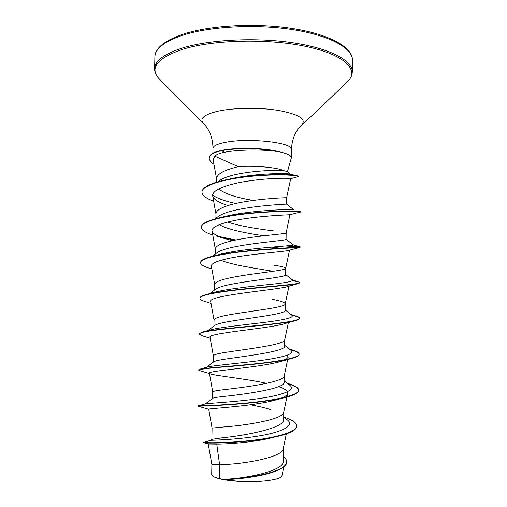 <?xml version="1.0" encoding="UTF-8"?>
<svg xmlns="http://www.w3.org/2000/svg" width="507" height="507" viewBox="0 0 507 507"><rect width="100%" height="100%" fill="white"/><g stroke="black" fill="none" stroke-linecap="round" stroke-linejoin="round"><path stroke-width="0.76" d="M287.444 171.727L291.367 157.753C291.208 155.275 286.417 153.127 276.98 151.308L275.307 150.807C261.403 147.955 237.84 147.569 223.847 149.958L221.673 150.649L224.373 152.284C219.689 153.203 216.483 154.489 214.759 156.15L238.17 166.613C255.332 165.447 277.247 167.468 284.059 170.713L287.292 171.607L290.974 174.414L287.425 175.035M276.98 151.308L277.278 151.523C263.348 148.247 237.257 147.733 222.738 150.452L221.673 150.649C214.543 152.379 214.233 152.816 212.934 153.431L210.297 155.376L209.144 158.013L210.304 155.079L212.94 153.133C214.239 152.518 214.55 152.081 221.679 150.345M272.829 150.351C257.55 147.955 242.72 147.613 228.334 149.318M277.278 151.523C262.803 149.292 239.063 149.584 225.438 152.087L224.373 152.284M253.329 200.385C236.902 197.831 225.317 194.023 218.587 188.972M217.674 181.861L219.163 180.784C221.128 179.326 223.999 177.97 227.782 176.721C244.361 171.062 275.789 169.585 284.059 170.713M216.559 182.19L216.622 178.597C216.806 175.346 220.564 172.348 227.903 169.617L238.17 166.613M219.341 478.557L222.674 479.292C244.101 478.95 284.858 470.952 283.14 461.199L283.229 448.644C282.957 457.333 243.309 464.146 222.763 464.539L219.588 464.646L219.341 478.557L214.391 477.043C212.591 476.162 211.692 475.274 211.704 474.368L211.882 464.475L219.588 464.646L216.755 444.107L208.447 443.993L203.25 442.586L210.646 440.317M283.724 417.008L287.139 419.783C295.695 425.931 280.441 432.769 256.212 436.4C231.991 440.082 209.847 440.279 210.633 440.31L211.907 439.341L223.232 437.68C244.564 435.671 285.428 428.028 283.692 419.238L283.73 412.159C283.736 419.574 244.032 425.658 223.416 426.995L212.078 428.085L211.875 439.366M270.947 409.669C264.901 407.793 258.031 406.158 250.344 404.776M284.205 380.782L289.636 385.174C296.804 390.175 281.398 395.618 256.143 398.971C230.945 402.362 206.14 403.319 205.278 403.921L212.693 398.306C213.377 397.786 217.135 397.152 223.948 396.404C245.198 394.256 285.942 388.546 284.186 382.031L284.269 375.687M212.737 391.93L212.737 391.905C212.87 391.265 216.654 390.51 224.069 389.649C244.748 387.367 284.516 382.031 284.224 375.896L287.691 359.545M206.412 367.353L213.548 361.947C214.664 361.085 218.346 360.179 224.601 359.216C245.825 356.104 286.423 351.269 284.655 346.085L284.744 339.709M213.282 362.15L213.39 355.901C213.536 354.818 217.313 353.683 224.715 352.498C245.464 349.266 285.283 344.697 284.712 339.842L288.375 322.604M207.933 330.57L214.518 325.595C215.957 324.474 219.531 323.346 225.241 322.224C246.434 318.162 286.911 314.182 285.13 310.316L285.219 303.858C284.921 302.413 280.682 300.911 272.5 299.358M239.177 327.617L238.049 327.408M213.935 326.033L214.043 320.082C214.201 318.554 217.972 317.04 225.362 315.538C246.174 311.361 286.049 307.584 285.2 304.004L285.219 303.858M209.847 293.572L215.602 289.25C217.294 287.932 220.722 286.658 225.888 285.422C247.01 280.422 287.406 277.291 285.599 274.731L285.688 268.304C285.384 267.36 281.151 266.27 272.988 265.034M228.435 291.012L227.605 290.803M214.594 290.01L214.695 284.44C214.854 282.475 218.625 280.586 226.002 278.774C246.884 273.653 286.816 270.675 285.675 268.374L285.688 268.304M272.899 271.239C257.505 268.685 231.807 265.003 220.906 260.281M212.218 256.327L216.806 252.911C218.675 251.472 221.914 250.103 226.521 248.81C247.644 242.872 287.875 240.591 286.068 239.323L286.151 232.928C287.57 233.981 247.587 236.135 226.635 242.2C219.278 244.323 215.507 246.586 215.342 248.981L215.247 254.07M263.925 235.761C247.581 233.48 227.079 229.576 219.366 224.601M214.917 218.948L218.13 216.584C220.076 215.101 223.086 213.701 227.155 212.395C248.202 205.538 288.363 204.08 286.531 204.093L286.62 197.73C288.325 197.489 248.291 198.801 227.275 205.817C219.924 208.244 216.159 210.874 215.982 213.701L215.9 218.219M273.469 230.875C260.528 229.291 240.141 226.363 227.63 222.034M286.651 461.934L286.651 462.086C285.593 467.682 276.569 472.201 259.578 475.636L259.052 475.756C246.294 478.126 234.754 479.4 224.424 479.578L238.448 481.333C259.464 482.727 281.816 479.692 281.955 475.686L283.831 466.789M283.882 417.141C292.336 419.84 296.665 422.756 296.861 425.893C297.159 432.084 274.864 438.004 249.14 440.665C223.384 443.365 202.819 442.845 203.256 442.281M283.204 456.439C285.504 458.176 286.658 459.957 286.658 461.782C288.299 471.935 243.366 479.521 222.744 479.292L222.674 479.292M296.861 425.893L296.861 426.197C296.386 430.323 288.952 433.948 274.566 437.072C246.605 443.15 206.362 443.638 203.725 442.738M259.578 475.636C246.408 478.044 234.779 479.356 224.69 479.559L222.744 479.292M274.566 437.072L268.216 438.612C251.916 442.358 228.499 444.024 216.755 444.107M214.759 156.15L213.124 159.787L216.616 178.99M213.662 201.241C206.032 198.427 202.135 195.36 201.97 192.045C201.976 185.207 225.095 178.768 251.295 176.297C277.595 173.781 298.617 175.188 298.173 176.677L290.695 178.692C291.088 178.065 272.519 177.678 250.692 180.676C228.917 183.585 211.305 189.878 212.718 196C213.593 199.359 218.276 202.394 226.768 205.113M286.151 232.947L289.903 214.721C288.426 214.873 269.299 215.386 248.348 218.206C227.313 221.014 210.925 225.989 212.046 231.021C212.693 233.588 216.533 235.996 223.574 238.233L232.567 240.686M271.746 247.105L280.834 248.246M211.223 268.78L208.707 268.019C203.396 266.308 200.696 264.54 200.607 262.708C200.335 258.24 221.109 253.842 247.315 251.212C273.507 248.569 297.324 247.809 300.036 247.365L288.413 250.509C283.977 251.523 264.35 252.936 244.735 255.674C225.102 258.393 210.5 262.315 211.381 266.245L214.695 284.592M289.123 285.549C289.009 286.03 287.976 286.518 286.024 287.013C271.815 290.34 206.691 295.644 210.716 301.684L214.043 320.171M202.737 335.938L199.232 334.081C199.086 332.022 215.126 329.956 237.796 327.75C260.427 325.545 285.099 323.219 294.618 320.868L282.779 324.207C264.115 328.999 206.647 333.321 210.044 337.326L213.39 355.946M287.216 355.242L288.179 357.251L285.764 359.552M199.853 370.655L198.541 370.047C199.644 369.134 211.153 367.86 233.068 366.225C253.734 364.47 277.855 361.916 289.966 358.924L278.635 362.068C256.586 367.822 206.628 370.94 209.378 373.184L212.737 391.917L212.617 398.356M210.392 373.874C215.671 375.845 245.369 378.621 266.619 383.362M278.679 386.632C285.023 388.787 288.027 391.049 287.697 393.426C286.968 395.986 282.234 398.363 273.501 400.568C249.241 406.715 206.622 408.509 208.713 409.25L197.863 406.177C196.057 406.303 254.679 404.827 283.838 397.83C293.591 395.511 298.541 393.033 298.686 390.39C298.515 388.058 294.916 385.846 287.875 383.755M217.503 405.41L215.285 405.201M199.967 369.134L206.894 367.22C211.413 365.636 235.958 363.715 258.976 360.724C282.05 357.739 296.107 353.867 290.707 350.141L284.668 345.267M206.805 331.458L207.293 331.065M199.264 333.936L201.513 332.345L209.524 330.12C217.002 327.731 240.724 325.266 261.656 322.731C282.646 320.196 295.473 317.642 291.652 315.075L285.137 309.84M199.935 298.154L199.929 298.008C199.961 296.931 201.723 295.873 205.227 294.827L213.13 292.672C222.909 289.7 245.356 287.038 264.261 285.004C284.357 283.071 293.756 281.391 292.457 279.972L285.606 274.502M213.403 256.035L217.731 254.901C241.953 247.948 298.427 245.756 293.128 244.83L286.068 239.253M218.428 218.352L223.435 216.857C249.488 209.885 296.151 209.055 293.667 209.645L286.531 204.093M235.793 203.484C225.241 201.222 217.528 198.471 212.667 195.22M230.609 178.838C255.528 173.007 289.199 173.014 290.745 174.288L290.974 174.414M205.278 403.921L197.85 405.885C197.407 405.765 220.437 405.518 248.227 402.837C276.017 400.194 299.079 395.187 298.693 390.092C298.503 387.697 294.706 385.434 287.304 383.292M198.541 370.047L199.048 369.381C202.166 368.164 226.306 366.719 252.549 364.089C278.806 361.472 299.434 357.765 299.13 354.032C299.035 352.53 296.43 351.059 291.31 349.621L289.275 348.987M201.513 332.345C208.263 330.165 232.973 327.909 257.328 325.513C281.715 323.117 299.795 320.639 299.567 318.155C299.529 317.376 298.078 316.59 295.194 315.798L290.885 314.46M205.227 294.827C215.019 291.88 239.615 289.212 261.992 287.209C284.408 285.2 300.163 283.831 299.998 282.462L292.165 279.737M200.607 262.708L200.614 262.411C200.69 260.49 203.89 258.64 210.215 256.859C222.472 253.411 246.326 250.692 266.619 249.203L300.429 246.947L287.545 245.794M235.875 239.976L218.751 236.446M201.298 227.136L201.298 226.99C201.488 223.929 206.596 221.096 216.635 218.485C245.496 210.893 301.893 210.228 300.816 211.558L300.353 212.065M201.97 192.045L201.976 191.754C202.661 187.229 210.297 183.319 224.886 180.017C252.632 173.698 292.983 173.806 297.292 175.828L298.173 176.677M289.966 358.924C296.018 357.435 299.073 355.901 299.124 354.33L299.13 354.032M299.117 354.178C298.8 352.593 295.752 351.047 289.96 349.538M294.618 320.868C297.901 320.063 299.542 319.258 299.561 318.453L299.567 318.155M299.542 318.301C299.212 317.306 296.671 316.305 291.918 315.291M206.539 302.001L204.543 301.386C201.488 300.366 199.948 299.339 199.923 298.306C199.72 295.099 218.023 291.905 242.523 289.402C266.993 286.886 291.576 285.149 297.958 283.679L299.998 282.76C299.897 282.152 297.387 281.505 292.463 280.815M300.036 247.365L300.429 246.947M299.91 247.086L285.815 245.946M235.134 240.128L220.589 237.187M216.838 236.218L223.574 238.233M212.769 235.007C205.284 232.605 201.463 230.032 201.292 227.288C200.962 221.515 223.79 215.893 251.206 213.327C278.616 210.716 301.304 211.235 300.86 211.901M213.954 164.357C211.146 162.652 209.543 160.542 209.144 158.013M214.391 477.043C219.17 479.121 227.193 480.554 238.448 481.333M154.895 56.98C155.098 48.773 164.344 41.536 182.615 35.275C209.784 26.364 256.187 23.842 293.249 29.717C330.399 35.572 352.733 48.349 352.378 60.086L352.276 71.88C352.625 60.663 330.272 48.438 293.084 42.81C255.978 37.163 209.53 39.546 182.349 48.045C164.065 54.021 154.825 60.929 154.622 68.775L154.895 56.98C154.914 48.304 164.376 40.68 183.287 34.108C210.709 25.077 257.575 22.676 294.516 28.829C331.61 34.939 352.91 48.089 352.378 60.086M159.914 79.612L159.141 78.832C149.235 68.039 157.081 58.191 182.672 49.299C213.529 39.59 269.242 38.304 307.356 46.752C345.654 55.136 359.501 70.334 347.447 81.785L346.642 82.546M212.87 153.165L212.959 148.272C212.845 139.736 210.601 132.511 206.235 126.604L203.269 123.163C199.352 118.568 204.137 114.607 217.623 111.28C233.575 107.668 260.04 107.326 279.084 110.539C298.807 114.392 306.424 119.113 301.944 124.709L301.608 125.033M212.959 148.272C213.13 145.902 217.275 143.925 225.393 142.334C248.81 137.511 293.642 142.663 291.468 149.502C291.855 140.978 294.32 133.829 298.87 128.062L347.447 81.785C350.616 78.642 352.226 75.34 352.276 71.88M203.269 123.163L159.141 78.832C156.067 75.587 154.565 72.235 154.622 68.775M208.212 443.936L211.882 464.475M290.695 178.692L286.62 197.73M212.712 196L215.976 213.998M212.046 231.021L215.336 249.197M289.554 250.192L285.675 268.374M288.996 286.163L285.2 304.004M287.697 393.426L283.73 412.159M208.707 409.257L212.078 428.092M286.347 433.884L283.229 448.644M291.367 157.753L291.468 149.502M292.539 244.64L300.062 246.82M223.435 216.857L216.635 218.485M290.745 174.288L297.292 175.828M289.903 214.721L300.816 211.951M211.875 268.983L208.707 268.019M286.024 287.013L297.958 283.679M211.026 303.401L204.543 301.386M210.215 338.27L201.285 335.495M209.448 373.577L199.004 370.402M273.501 400.568L283.838 397.83"/></g></svg>
